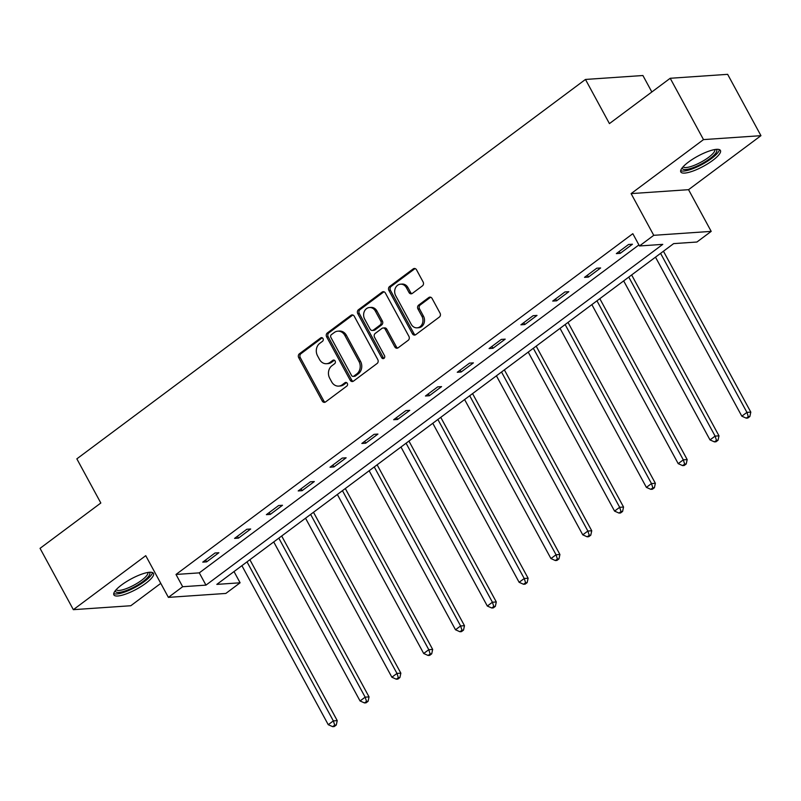 <?xml version="1.0" encoding="UTF-8"?>
<svg xmlns="http://www.w3.org/2000/svg" width="801" height="801" viewBox="0 0 801 801"><rect width="100%" height="100%" fill="white"/><g stroke="black" fill="none" stroke-linecap="round" stroke-linejoin="round"><path stroke-width="1.2" d="M322.993 338.563A1.982 1.672 -93.9 0 0 320.68 337.922L299.404 353.782A2.834 2.393 -93.9 0 0 298.713 357.687L322.252 401.031A2.834 2.393 -93.9 0 0 325.556 401.942L346.823 386.082A1.982 1.672 -93.9 0 0 344.991 382.708L342.247 384.76A9.071 7.64 -93.9 0 1 338.683 386.112A9.071 7.64 -93.9 0 1 331.654 381.837L329.692 378.222A9.071 7.64 -93.9 0 1 331.914 365.737L334.668 363.684A1.982 1.672 -93.9 0 0 332.836 360.32L330.082 362.372A9.071 7.64 -93.9 0 1 326.518 363.714A9.071 7.64 -93.9 0 1 319.499 359.439L317.536 355.834A9.071 7.64 -93.9 0 1 319.759 343.349L322.503 341.296A1.982 1.672 -93.9 0 0 322.993 338.563M320.68 337.922L322.232 337.812A1.982 1.672 -93.9 0 0 322.232 337.812L300.966 353.682A2.834 2.393 -93.9 0 0 300.265 357.576L323.804 400.921A2.834 2.393 -93.9 0 0 325.206 402.162M346.563 382.588A1.982 1.672 -93.9 0 0 346.543 382.608L343.799 384.66L342.247 384.76M334.407 360.2A1.982 1.672 -93.9 0 0 334.387 360.21L331.634 362.262L330.082 362.372M688.51 162.042A22.528 5.787 151.5 0 0 680.82 171.965A22.528 5.787 151.5 0 0 712.73 160.39A22.528 5.787 151.5 0 0 720.419 150.468A22.528 5.787 151.5 0 0 688.51 162.042M121.572 584.96A22.528 5.787 151.5 0 0 113.882 594.883A22.528 5.787 151.5 0 0 145.792 583.298A22.528 5.787 151.5 0 0 153.482 573.376A22.528 5.787 151.5 0 0 121.572 584.96M422.427 285.877A2.834 2.393 -93.9 0 0 423.118 281.972L416.52 269.807A2.834 2.393 -93.9 0 0 413.206 268.896L389.586 286.518A2.834 2.393 -93.9 0 0 388.896 290.423L412.425 333.757A2.834 2.393 -93.9 0 0 415.739 334.678L439.359 317.056A2.834 2.393 -93.9 0 0 440.049 313.151L432.079 298.463A2.834 2.393 -93.9 0 0 428.765 297.551L418.653 305.091A2.834 2.393 -93.9 0 0 417.962 308.996L421.917 316.275A7.579 6.388 -93.9 0 1 417.081 327.839A7.579 6.388 -93.9 0 1 411.203 324.265L395.714 295.729A7.579 6.388 -93.9 0 1 400.55 284.175A7.579 6.388 -93.9 0 1 406.427 287.739L409.011 292.495A2.834 2.393 -93.9 0 0 412.315 293.416L422.427 285.877M639.478 245.967L653.746 235.314L711.198 231.379L696.92 242.022L673.631 243.624L216.821 584.39L240.11 582.788L225.832 593.441L168.39 597.376L182.668 586.722L205.957 585.13L662.767 244.365L639.478 245.967L632.82 233.692L176 574.457L182.668 586.722M168.39 597.376L145.742 555.674L73.352 609.671L40.05 548.345L100.826 503.008L76.846 458.853L585.461 79.449L609.431 123.604L670.207 78.278L703.498 139.604L631.108 193.612L653.746 235.314M354.262 316.255A2.834 2.393 -93.9 0 0 350.958 315.334L327.329 332.956A2.834 2.393 -93.9 0 0 326.638 336.861L350.167 380.205A2.834 2.393 -93.9 0 0 353.481 381.116L377.101 363.494A2.834 2.393 -93.9 0 0 377.792 359.599L354.262 316.255M358.458 309.737L382.077 292.115A2.834 2.393 -93.9 0 1 385.391 293.036L408.921 336.37A2.834 2.393 -93.9 0 1 408.23 340.275L398.117 347.814A2.834 2.393 -93.9 0 1 394.813 346.903L385.271 329.321A2.834 2.393 -93.9 0 0 381.957 328.41L375.248 333.406A2.834 2.393 -93.9 0 0 374.558 337.311L384.49 355.614A1.982 1.672 -93.9 0 1 381.687 357.707L357.767 313.642A2.834 2.393 -93.9 0 1 358.458 309.737L360.009 309.627L383.629 292.015L382.077 292.115M670.207 78.278L727.648 74.343L760.95 135.669L703.498 139.604M73.352 609.671L130.793 605.736L160.781 583.368M651.844 91.975L642.903 75.514L585.461 79.449M176 574.457L199.289 572.865L638.908 244.926M206.638 561.861L218.873 552.73L214.998 553L202.763 562.132L206.638 561.861L205.627 559.989M238.458 538.132L250.693 529L246.808 529.271L234.573 538.392L238.458 538.132L237.436 536.259M270.267 514.402L282.503 505.271L278.628 505.531L266.383 514.663L270.267 514.402L269.256 512.53M302.087 490.663L314.322 481.541L310.438 481.801L298.202 490.933L302.087 490.663L301.066 488.79M333.897 466.933L346.132 457.802L342.247 458.072L330.012 467.203L333.897 466.933L332.876 465.061M365.707 443.203L377.942 434.072L374.067 434.342L361.832 443.464L365.707 443.203L364.695 441.331M397.526 419.474L409.762 410.342L405.877 410.613L393.641 419.734L397.526 419.474L396.505 417.601M429.336 395.734L441.571 386.613L437.686 386.873L425.451 396.004L429.336 395.734L428.325 393.872M461.146 372.004L473.391 362.883L469.506 363.143L457.271 372.275L461.146 372.004L460.134 370.132M492.965 348.275L505.201 339.143L501.316 339.414L489.081 348.545L492.965 348.275L491.944 346.402M524.775 324.545L537.01 315.414L533.136 315.684L520.9 324.805L524.775 324.545L523.764 322.673M556.595 300.816L568.83 291.684L564.945 291.954L552.71 301.076L556.595 300.816L555.574 298.943M588.405 277.076L600.64 267.955L596.755 268.215L584.52 277.346L588.405 277.076L587.393 275.214M620.214 253.346L632.45 244.225L628.575 244.485L616.339 253.617L620.214 253.346L619.203 251.474M631.108 193.612L688.55 189.677L760.95 135.669M688.55 189.677L711.198 231.379M234.012 571.564L240.11 582.788M199.289 572.865L205.957 585.13M326.518 363.714L328.07 363.604A9.071 7.64 -93.9 0 0 331.634 362.262M338.683 386.112L340.235 386.002A9.071 7.64 -93.9 0 0 343.799 384.66M352.851 315.013A2.834 2.393 -93.9 0 0 352.51 315.234L328.881 332.846A2.834 2.393 -93.9 0 0 328.19 336.75L351.729 380.095A2.834 2.393 -93.9 0 0 353.131 381.326M331.364 334.688A1.982 1.672 -93.9 0 0 330.883 337.411L351.539 375.459A1.982 1.672 -93.9 0 0 353.852 376.1L356.755 373.937A9.071 7.64 -93.9 0 0 358.978 361.451L344.861 335.449A9.071 7.64 -93.9 0 0 337.832 331.173A9.071 7.64 -93.9 0 0 334.267 332.515L331.364 334.688M353.071 376.4L354.623 376.29A1.982 1.672 -93.9 0 0 355.404 375.999L353.852 376.1M337.832 331.173L339.384 331.063A9.071 7.64 -93.9 0 1 346.412 335.339L360.53 361.351A9.071 7.64 -93.9 0 1 358.307 373.827L355.404 375.999M383.068 327.989L384.62 327.879A2.834 2.393 -93.9 0 1 386.823 329.221L396.365 346.793A2.834 2.393 -93.9 0 0 397.777 348.035M360.009 309.627A2.834 2.393 -93.9 0 0 359.319 313.531L383.248 357.596A1.982 1.672 -93.9 0 0 383.989 358.357M375.359 311.088A7.579 6.388 -93.9 0 0 369.491 307.514A7.579 6.388 -93.9 0 0 364.655 319.068L370.112 329.121A2.834 2.393 -93.9 0 0 373.426 330.042L380.125 325.036A2.834 2.393 -93.9 0 0 380.825 321.141L375.359 311.088L376.911 310.978A7.579 6.388 -93.9 0 0 371.043 307.404L369.491 307.514M372.305 330.463L373.857 330.352A2.834 2.393 -93.9 0 0 374.978 329.932L373.426 330.042M376.911 310.978L382.377 321.031A2.834 2.393 -93.9 0 1 381.676 324.936L374.978 329.932M400.55 284.175L402.102 284.065A7.579 6.388 -93.9 0 1 407.979 287.639L410.563 292.395A2.834 2.393 -93.9 0 0 411.964 293.627M417.081 327.839L418.633 327.729A7.579 6.388 -93.9 0 0 423.469 316.175L421.917 316.275M430.668 297.231A2.834 2.393 -93.9 0 0 430.317 297.441L420.205 304.991A2.834 2.393 -93.9 0 0 419.514 308.886L423.469 316.175M415.108 268.575A2.834 2.393 -93.9 0 0 414.758 268.786L391.138 286.408A2.834 2.393 -93.9 0 0 390.447 290.312L413.977 333.657A2.834 2.393 -93.9 0 0 415.389 334.888M241.902 565.676L328.25 724.695L333.346 720.89L337.231 720.62L249.872 559.729M334.708 725.135L332.675 726.657L334.227 726.557L336.27 725.035L334.708 725.135L333.346 720.89L247.008 561.871M332.675 726.657L328.25 724.695M337.231 720.62L336.27 725.035M149.176 572.294A19.494 5.016 -28.5 0 1 144.2 580.595A19.494 5.016 -28.5 0 1 125.937 590.697A19.494 5.016 -28.5 0 1 115.314 590.677M116.175 589.686A18.053 4.646 151.5 0 0 125.767 588.835A18.053 4.646 151.5 0 0 147.885 572.475M113.742 593.571A22.388 5.757 151.5 0 0 124.946 591.959A22.388 5.757 151.5 0 0 152.46 572.545M716.114 149.386A19.494 5.016 -28.5 0 1 710.036 158.538A19.494 5.016 -28.5 0 1 691.754 168.18A19.494 5.016 -28.5 0 1 682.252 167.769M683.103 166.778A18.053 4.646 151.5 0 0 708.585 157.366A18.053 4.646 151.5 0 0 714.822 149.557M680.68 170.663A22.388 5.757 151.5 0 0 711.588 158.428A22.388 5.757 151.5 0 0 719.398 149.637M273.722 541.937L360.06 700.965L365.156 697.16L369.041 696.89L281.682 535.999M366.528 701.406L364.485 702.928L366.037 702.827L368.08 701.306L366.528 701.406L365.156 697.16L278.818 538.142M364.485 702.928L360.06 700.965M369.041 696.89L368.08 701.306M305.531 518.207L391.879 677.225L396.976 673.431L400.85 673.16L313.501 512.27M398.337 677.676L396.305 679.198L397.857 679.088L399.889 677.566L398.337 677.676L396.976 673.431L310.628 514.402M396.305 679.198L391.879 677.225M400.85 673.16L399.889 677.566M337.351 494.477L423.689 653.496L428.785 649.691L432.67 649.431L345.311 488.54M430.157 653.946L428.114 655.468L429.666 655.358L431.709 653.836L430.157 653.946L428.785 649.691L342.448 490.673M428.114 655.468L423.689 653.496M432.67 649.431L431.709 653.836M369.161 470.748L455.499 629.766L460.605 625.961L464.48 625.701L377.121 464.8M461.967 630.217L459.924 631.739L461.476 631.629L463.519 630.107L461.967 630.217L460.605 625.961L374.257 466.943M459.924 631.739L455.499 629.766M464.48 625.701L463.519 630.107M400.971 447.018L487.318 606.037L492.415 602.232L496.3 601.962L408.941 441.071M493.776 606.477L491.744 607.999L493.296 607.899L495.328 606.377L493.776 606.477L492.415 602.232L406.077 443.213M491.744 607.999L487.318 606.037M496.3 601.962L495.328 606.377M432.79 423.278L519.128 582.307L524.224 578.502L528.109 578.232L440.75 417.341M525.596 582.748L523.554 584.269L525.106 584.159L527.148 582.647L525.596 582.748L524.224 578.502L437.887 419.484M523.554 584.269L519.128 582.307M528.109 578.232L527.148 582.647M464.6 399.549L550.948 558.567L556.044 554.763L559.919 554.502L472.57 393.611M557.406 559.018L555.373 560.54L556.925 560.43L558.958 558.908L557.406 559.018L556.044 554.763L469.696 395.744M555.373 560.54L550.948 558.567M559.919 554.502L558.958 558.908M496.42 375.819L582.758 534.838L587.854 531.033L591.739 530.773L504.38 369.882M589.226 535.288L587.183 536.81L588.735 536.7L590.778 535.178L589.226 535.288L587.854 531.033L501.516 372.014M587.183 536.81L582.758 534.838M591.739 530.773L590.778 535.178M528.229 352.09L614.567 511.108L619.664 507.303L623.548 507.033L536.189 346.142M621.035 511.559L618.993 513.071L620.545 512.97L622.587 511.449L621.035 511.559L619.664 507.303L533.326 348.285M618.993 513.071L614.567 511.108M623.548 507.033L622.587 511.449M560.039 328.36L646.387 487.378L651.483 483.574L655.368 483.303L568.009 322.413M652.845 487.819L650.812 489.341L652.364 489.241L654.397 487.719L652.845 487.819L651.483 483.574L565.146 324.555M650.812 489.341L646.387 487.378M655.368 483.303L654.397 487.719M591.859 304.62L678.197 463.639L683.293 459.844L687.178 459.574L599.819 298.683M684.665 464.089L682.622 465.611L684.174 465.501L686.217 463.989L684.665 464.089L683.293 459.844L596.955 300.826M682.622 465.611L678.197 463.639M687.178 459.574L686.217 463.989M623.669 280.891L710.006 439.909L715.113 436.104L718.988 435.844L631.639 274.953M716.474 440.36L714.432 441.882L715.994 441.772L718.026 440.25L716.474 440.36L715.113 436.104L628.765 277.086M714.432 441.882L710.006 439.909M718.988 435.844L718.026 440.25M655.488 257.161L741.826 416.18L746.922 412.375L750.807 412.115L663.448 251.224M748.294 416.63L746.252 418.152L747.804 418.042L749.846 416.52L748.294 416.63L746.922 412.375L660.585 253.356M746.252 418.152L741.826 416.18M750.807 412.115L749.846 416.52M346.543 382.608L344.991 382.708M334.387 360.21L332.836 360.32M323.804 400.921L322.252 401.031M300.265 357.576L298.713 357.687M300.966 353.682L299.404 353.782M351.729 380.095L350.167 380.205M328.19 336.75L326.638 336.861M328.881 332.846L327.329 332.956M352.51 315.234L350.958 315.334M358.307 373.827L356.755 373.937M360.53 361.351L358.978 361.451M346.412 335.339L344.861 335.449M396.365 346.793L394.813 346.903M386.823 329.221L385.271 329.321M383.248 357.596L381.687 357.707M359.319 313.531L357.767 313.642M381.676 324.936L380.125 325.036M382.377 321.031L380.825 321.141M410.563 292.395L409.011 292.495M407.979 287.639L406.427 287.739M419.514 308.886L417.962 308.996M420.205 304.991L418.653 305.091M430.317 297.441L428.765 297.551M413.977 333.657L412.425 333.757M390.447 290.312L388.896 290.423M391.138 286.408L389.586 286.518M414.758 268.786L413.206 268.896"/></g></svg>
